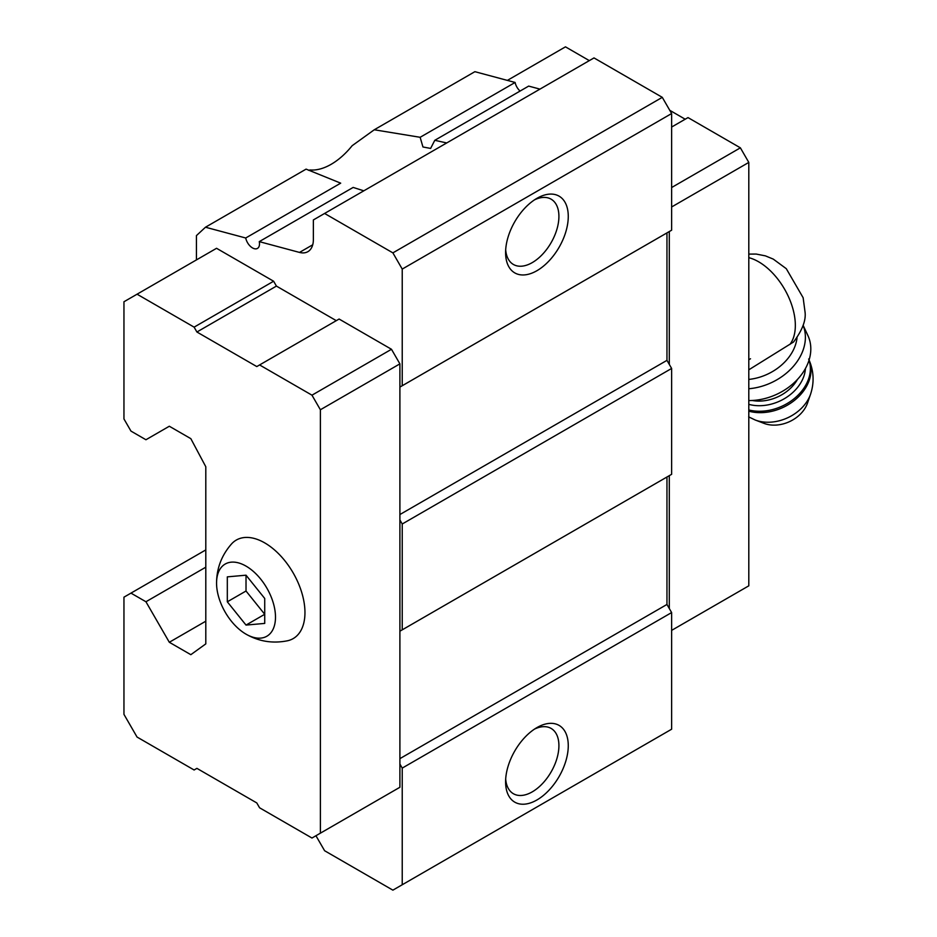 <?xml version="1.0" encoding="UTF-8"?>
<svg xmlns="http://www.w3.org/2000/svg" width="937" height="937" viewBox="0 0 937 937"><rect width="100%" height="100%" fill="white"/><g stroke="black" fill="none" stroke-linecap="round" stroke-linejoin="round"><path stroke-width="1.41" d="M264.726 623.41L264.726 598.462L246.021 575.189L227.316 576.864L227.316 601.812L246.021 625.084L264.726 623.41M275.49 617.143A41.673 24.057 -120 0 0 245.822 565.995A41.673 24.057 -120 0 0 216.564 583.587A41.673 24.057 -120 0 0 245.623 633.927A41.673 24.057 -120 0 0 275.49 617.143M748.804 369.81L793.58 341.982C802.365 330.199 806.171 320.161 805.024 311.88L803.138 297.732L786.284 268.685L773.259 259.104L765.424 255.871L756.253 254.068L748.804 254.091M245.717 237.998L205.484 227.222L306.094 169.129L340.693 183.16L245.717 237.998A9.92 5.727 -120 0 0 257.452 248.41A9.92 5.727 -120 0 0 259.268 241.629L299.5 252.416A26.459 15.273 -120 0 0 307.886 251.666A26.459 15.273 -120 0 0 313.368 239.556L313.368 219.937L593.999 57.918L662.283 97.343L671.63 113.541L402.231 269.083L392.884 252.873L324.6 213.46M363.79 190.82L353.155 187.423L259.268 241.629M308.671 170.323L310.147 169.96A59.535 34.364 120 0 0 352.148 145.703L374.261 129.774L420.139 137.294L515.116 82.468A9.92 5.727 -120 0 0 520.07 91.053M420.139 137.294L422.95 146.98L430.622 148.421L434.78 140.304L528.667 86.099L539.958 89.12M205.484 227.222L196.442 235.597L196.442 259.9M315.945 835.734L324.6 850.726L392.884 890.15L671.63 729.209L671.63 612.564L666.957 604.459L666.957 477.003L669.299 475.656L669.299 608.511M402.231 629.84L402.231 523.994L399.9 519.941L399.9 631.187L671.63 474.309L671.63 368.452L666.957 360.358L666.957 232.903L669.299 231.544L669.299 364.399M336.289 320.653L276.427 286.09L273.616 281.229L216.552 248.293L123.953 301.761L123.953 418.944L130.969 431.102L145.938 439.746L169.316 426.241L190.832 438.657L205.8 466.743L205.8 643.883L190.832 654.682L169.316 642.267L205.8 621.196M169.316 642.267L145.938 601.753L130.969 593.121L123.953 597.174L123.953 714.357L137.048 737.044L194.111 769.991L196.911 768.363L256.785 802.927L259.584 807.788L311.974 838.029L320.384 833.169L320.384 409.762L399.9 363.861L391.479 349.278L339.1 319.037L256.785 366.566L196.911 332.003L276.427 286.09M399.9 363.861L399.9 387.086L402.231 385.728L402.231 269.083M402.231 884.751L402.231 768.094L399.9 764.042L399.9 631.187L666.957 477.003M391.479 792.128L399.9 787.267L399.9 764.042M392.884 252.873L662.283 97.343M434.78 140.304L446.715 142.951M515.116 82.468L474.883 71.68L374.261 129.774M145.938 601.753L205.8 567.19M130.969 593.121L205.8 549.914M536.936 799.964A44.32 25.592 -60 0 1 505.593 781.868A44.32 25.592 -60 0 1 536.936 727.592A44.32 25.592 -60 0 1 568.267 745.688A44.32 25.592 -60 0 1 536.936 799.964M402.231 768.094L671.63 612.564M399.9 758.642L666.957 604.459M402.231 523.994L671.63 368.452M399.9 514.542L666.957 360.358M399.9 519.941L399.9 387.086L666.957 232.903M402.231 385.728L671.63 230.197L671.63 113.541M536.936 270.699A44.32 25.592 -60 0 1 505.593 252.615A44.32 25.592 -60 0 1 536.936 198.339A44.32 25.592 -60 0 1 568.267 216.424A44.32 25.592 -60 0 1 536.936 270.699M320.384 409.762L311.974 395.18L391.479 349.278M311.974 395.18L259.584 364.938M196.911 332.003L194.111 327.142L273.616 281.229M194.111 327.142L137.048 294.195M320.384 833.169L399.9 787.267M245.623 633.927C258.635 641.47 272.597 643.754 287.53 640.767A56.888 32.842 -120 0 0 304.958 612.564A56.888 32.842 -120 0 0 276.673 551.881A56.888 32.842 -120 0 0 231.591 543.882C221.542 555.313 216.529 568.548 216.564 583.587M671.63 630.378L748.804 585.824L748.804 162.417L671.63 206.972M748.804 162.417L740.382 147.835L671.63 187.529M740.382 147.835L688.004 117.593L671.63 127.045M685.193 119.222L669.768 110.308M589.314 60.624L565.468 46.85L507.374 80.395M534.5 199.85A37.703 21.762 -60 0 1 551.108 199.171A37.703 21.762 -60 0 1 556.883 229.378A37.703 21.762 -60 0 1 532.263 262.606A37.703 21.762 -60 0 1 513.406 264.468A37.703 21.762 -60 0 1 505.687 249.746M534.5 729.103A37.703 21.762 -60 0 1 551.108 728.424A37.703 21.762 -60 0 1 556.883 758.642A37.703 21.762 -60 0 1 532.263 791.859A37.703 21.762 -60 0 1 513.406 793.733A37.703 21.762 -60 0 1 505.687 779.01M750.514 358.754L748.804 359.749M748.804 379.426A46.3 35.056 -25 0 0 797.024 337.847M810.587 394.126A37.89 28.684 -25 0 1 755.163 419.987L763.971 423.36A29.761 22.535 -25 0 0 807.518 403.039L810.587 394.126C814.476 382.237 813.82 370.537 808.643 359.023M748.804 400.567A52.917 40.057 -25 0 0 797.984 378.864A52.917 40.057 -25 0 0 807.905 335.551L803.126 325.303M748.804 388.75A52.917 40.057 -25 0 0 803.103 325.362M246.021 575.189L246.021 591.013L264.726 614.285L246.021 625.084M227.316 601.812L246.021 591.013M789.891 344.465A51.922 29.972 -120 0 0 795.337 325.385A51.922 29.972 -120 0 0 748.804 257.663M299.5 252.416L312.735 244.78M748.804 411.179A43.652 33.053 -25 0 0 795.677 399.373A43.652 33.053 -25 0 0 809.076 360.019M748.804 409.949A43.652 33.053 -25 0 0 794.471 398.424A43.652 33.053 -25 0 0 809.018 360.206M748.804 404.339A39.682 30.043 -25 0 0 805.422 368.546M752.294 400.486A36.379 27.536 -25 0 0 797.492 379.403M755.163 419.987L748.651 416.871"/></g></svg>
